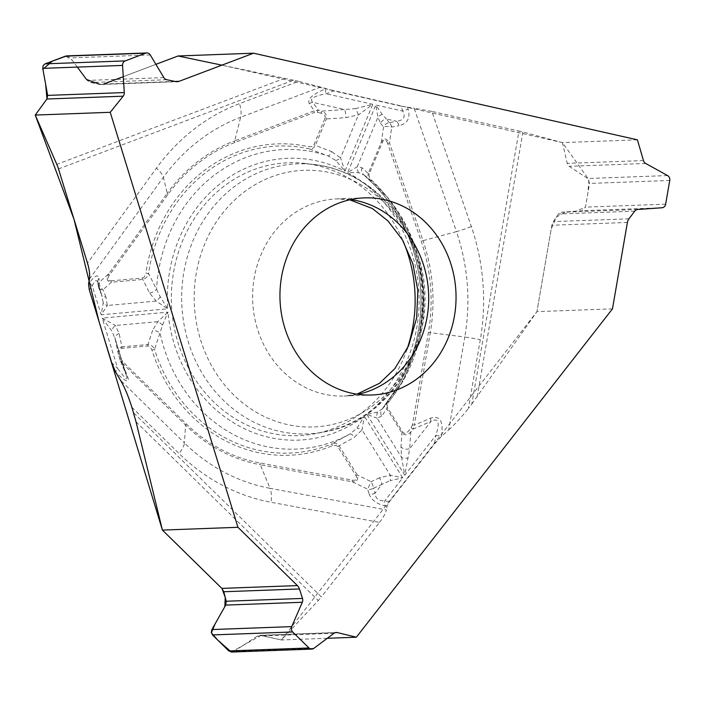 <?xml version="1.0" encoding="UTF-8"?>
<svg xmlns="http://www.w3.org/2000/svg" width="705" height="705" viewBox="0 0 705 705"><rect width="100%" height="100%" fill="white"/><g stroke="black" fill="none" stroke-linecap="round" stroke-linejoin="round"><path stroke-width="0.53" stroke-dasharray="3.52 2.64" d="M637.399 139.828L562.423 142.595L522.907 132.02A18.603 1.93 -170.2 0 0 518.968 131.059L471.821 404.036L468.428 408.389L480.281 339.748A206.116 183.97 87.9 0 0 471.319 226.499L431.848 111.39L518.968 131.059M431.848 111.39L414.126 108.182L456.452 231.628A18.603 2.688 -18.9 0 0 471.319 226.499M387.292 401.568L388.023 400.493A2.238 0.687 -142.4 0 0 388.79 401.894L387.239 405.26L387.468 407.578L402.687 432.059C404.256 434.016 406.239 433.628 408.636 430.878L411.121 427.688A2.238 0.696 -142 0 0 413.209 429.054L414.311 425.168L412.451 424.842L428.42 332.363A165.728 147.927 87.9 0 0 421.22 241.304L387.715 143.591L389.504 142.974C386.596 138.268 383.934 137.775 381.537 141.494L368.221 173.448L362.035 167.728L357.25 166.75L347.671 172.575L375.836 104.983L377.933 117.118L380.533 123.349A6.724 5.843 141 0 1 386.384 118.969L382.295 114.51L375.836 104.983L402.731 111.055C405.816 116.924 403.78 120.326 396.615 121.278A6.724 2.67 -100.7 0 1 398.933 125.693C407.543 123.534 410.601 118.043 408.107 109.204A6.724 0.969 -18.9 0 0 402.731 111.055L401.03 106.111L414.126 108.182M401.03 106.111L333.712 90.91L326.142 93.774C313.531 96.091 309.09 98.956 312.808 102.357L344.683 109.548L322.053 111.082L318.325 110.236L314.289 110.8A2.238 0.969 -110.7 0 0 314.43 112.439L234.818 142.516A165.728 147.927 87.9 0 0 168.054 194.368L109.495 275.012C106.94 278.924 107.442 280.854 111.02 280.828A2.238 1.013 -95.1 0 0 111.372 282.256L142.824 279.427C145.741 278.739 147.645 276.765 148.543 273.496L160.308 296.858L167.728 308.808L101.176 314.791L107.319 305.485A6.724 4.732 8.7 0 1 103.23 302.63L101.176 314.791L92.232 285.719C94.752 280.229 96.638 279.171 97.872 282.538L98.127 283.569A6.724 5.904 172.8 0 1 97.828 282.361A6.724 5.904 172.8 0 1 98.973 278.316C98.083 274.095 95.008 275.461 89.738 282.405A6.724 2 -144 0 0 92.232 285.719L89.262 289.808M111.02 280.828L142.481 277.999A2.238 1.013 -95.1 0 0 142.824 279.427L149.619 293.051L156.193 301.097L167.728 308.808A141.018 125.869 87.9 0 1 344.957 171.139L340.541 157.894L358.475 114.853L355.831 108.535L372.804 104.305L344.957 171.139L335.809 160.528L328.072 155.937L309.081 148.79A2.238 0.987 102.3 0 1 308.684 146.693L312.077 146.543L313.751 145.186L324.961 118.352A2.238 0.467 -157.4 0 0 326.362 118.96L345.829 117.647L358.475 114.853L372.804 104.305L326.142 93.774A6.724 2.908 -110.7 0 1 325.728 88.848C312.526 94.144 307.063 99.097 309.328 103.706L314.289 110.8L234.677 140.868L240.661 117.25L320.581 87.067L333.712 90.91M320.581 87.067L298.594 81.313L239.497 103.635A206.116 183.97 87.9 0 0 156.475 168.125L87.49 263.124M58.497 168.936L293.5 80.167L298.594 81.313M293.5 80.167L178.021 55.986M327.305 638.281L281.383 639.973L318.272 600.537A18.603 6.107 -45.6 0 0 321.374 596.915L133.527 412.707M131.835 407.208L179.061 453.526A206.116 183.97 87.9 0 0 271.046 502.277L379.51 522.387L321.374 596.915M379.51 522.387C383.397 517.32 385.679 513.161 386.34 509.891L270.033 488.327A18.603 8.222 100.5 0 1 271.046 502.277M430.306 418.312A6.724 2.027 -113.2 0 1 430.966 421.44C438.501 417.404 440.149 422.031 435.901 435.32A6.724 0.696 9.8 0 0 441.497 436.298C443.63 421.008 439.902 415.007 430.306 418.312L414.311 425.168L430.288 332.689L464.798 337.034L448.759 429.874L441.489 436.342L434.386 444.106L389.46 501.696L386.992 506.216L386.34 509.891M448.759 429.874C455.113 424.137 461.669 416.972 468.428 408.389M471.821 404.036L536.937 311.628L612.478 308.843M407.014 349.292A136.532 121.868 -92.1 0 1 315.1 433.707A136.532 121.868 -92.1 0 1 178.048 342.718A136.532 121.868 -92.1 0 1 305.124 163.454A136.532 121.868 -92.1 0 1 403.013 240.863M126.592 375.862C127.957 380.991 124.996 378.541 117.717 368.521A6.724 2.203 -45.6 0 0 115.779 372.346C126.274 382.366 130.161 383.599 127.42 376.065L121.939 362.723L185.574 425.124L184.41 442.951L120.52 380.303M66.622 55.915L70.482 57.898L87.253 80.441L90.496 82.547L99.907 84.362L103.644 84.071L155.902 64.34L123.269 76.669M122.582 361.445A2.238 0.731 -45.6 0 0 121.939 362.723L119.903 359.339L121.031 358.713L122.582 361.445L186.217 423.855A165.728 147.927 87.9 0 0 260.18 463.053L352.253 480.123C356.571 480.678 357.805 479.233 355.972 475.778L337.827 446.662L336.17 445.393L332.355 445.736A155.796 139.061 -92.1 0 1 151.98 350.138L150.147 346.922L148.244 345.97L121.806 348.314C119.524 348.843 118.854 350.967 119.797 354.685L118.678 355.338L115.409 339.722L112.033 331.235L102.19 318.07L167.993 312.148L162.547 325.128L154.554 349.407C153.152 346.314 150.958 344.692 147.979 344.533L152.58 330.433A6.724 3.781 -160.1 0 1 160.097 333.218A149.892 133.791 87.9 0 0 350.068 433.91L356.994 428.191L364.353 416.223L362.07 429.927A6.724 2.467 31.6 0 0 356.994 428.191M352.253 480.123A2.238 0.987 -79.5 0 0 352.377 481.806C356.95 481.718 358.581 479.435 357.259 474.959L339.114 445.833C337.166 443.383 334.937 442.661 332.416 443.683L350.068 433.91A6.724 2 58.9 0 1 354.28 437.347L362.07 429.927L390.262 475.161A6.724 0.916 -90.4 0 1 390.253 480.625L402.74 477.831L390.262 475.161L379.484 477.796A6.724 1.815 -114.8 0 1 381.872 484.379L390.253 480.625M121.806 348.314A2.238 1.013 84.9 0 1 121.93 346.869C118.563 347.935 117.479 350.755 118.678 355.338L126.574 375.809L114.897 337.862M118.422 354.448L115.197 339.052A6.724 4.847 -11.8 0 0 115.409 339.722L126.01 374.188A6.724 4.115 157.7 0 0 126.16 374.69A6.724 4.115 157.7 0 0 127.42 376.065M324.961 118.352C325.684 115.867 324.37 114.14 321.031 113.17A2.238 0.987 102.7 0 1 322.053 111.082C325.613 112.641 327.05 115.268 326.362 118.96L315.338 145.415C313.804 148.182 311.725 149.31 309.081 148.79A153.628 137.131 87.9 0 0 148.543 273.496L145.891 273.152A155.796 139.061 -92.1 0 1 308.684 146.693M142.481 277.999L144.269 277.03L145.891 273.152M389.46 501.696L384.798 500.832C378.567 500.973 375.316 498.4 375.042 493.13A6.724 5.182 -17.5 0 1 369.156 494.064C371.491 500.074 376.822 504.013 385.168 505.873A6.724 2.97 100.5 0 1 384.798 500.832L402.74 477.831L364.353 416.223A141.018 125.869 87.9 0 1 167.993 312.148L157.814 321.665L152.58 330.433M147.856 345.979A2.238 1.013 -95.1 0 1 147.979 344.533L121.93 346.869L119.119 333.447L115.435 325.481L102.19 318.07L117.717 368.521L111.663 362.59M102.181 296.549L101.661 295.104A6.724 3.895 -22 0 1 101.529 294.637L103.23 302.63M355.831 108.535L344.683 109.548A6.724 1.093 86.1 0 1 345.829 117.647M160.308 296.858A6.724 1.771 129.7 0 1 156.193 301.097L107.319 305.485L105.917 296.972A6.724 3.895 -22 0 1 101.67 295.122M105.917 296.972L103 289.737A6.724 4.6 48.2 0 1 99.458 282.15L98.973 278.316M109.495 275.012A2.238 0.67 36 0 1 108.658 273.91C105.97 278.748 106.878 281.524 111.372 282.256L103 289.737A6.724 3.895 -22 0 1 98.806 287.993M98.612 287.402L101.529 294.637L98.127 283.569L98.612 287.402A6.724 5.904 172.8 0 1 98.312 286.195A6.724 5.904 172.8 0 1 98.268 285.587A6.724 5.904 172.8 0 1 99.458 282.15L108.658 273.91L167.226 193.267L163.384 177.281A18.603 5.534 -144 0 0 156.475 168.125M149.619 293.051A6.724 3.56 151.7 0 0 156.607 289.129A149.892 133.791 87.9 0 1 328.072 155.937A6.724 1.877 112.7 0 0 331.676 151.637L315.338 145.415A2.238 0.467 -157.4 0 1 313.937 144.807M162.547 325.128A6.724 1.965 41.8 0 0 157.814 321.665L115.435 325.481A6.724 4.97 -39.7 0 0 112.033 331.235M119.119 333.447A6.724 4.847 -11.8 0 0 115.188 339.008M309.328 103.706A6.724 5.922 145 0 1 312.808 102.357L318.325 110.236A2.238 0.987 102.7 0 0 317.303 112.324L314.43 112.439M151.98 350.138L154.554 349.407A153.628 137.131 87.9 0 0 332.416 443.683A2.238 0.961 67.5 0 0 332.355 445.736M562.423 142.595L567.217 163.375L569.111 166.301L587.776 178.515L589.556 183.423L585.458 207.138L582.215 210.707L561.162 212.284L558.475 213.994L553.293 221.599L551.856 225.239L536.937 311.628M387.715 143.591C385.952 139.132 384.207 138.638 382.471 142.119L369.156 174.073L369.015 176.303L371.218 179.837A2.238 0.758 -47.2 0 0 370.742 181.476L363.657 174.752M377.721 412.09A6.724 5.869 -85.8 0 0 377.149 418.206L366.803 414.32L377.721 412.09L382.392 408.794L387.309 401.524M387.353 401.462L382.392 408.794A6.724 5.904 -141.3 0 0 381.907 409.332A6.724 5.904 -141.3 0 0 381.687 416.056L386.842 408.759L401.876 432.87C404.238 435.514 407.182 435.311 410.724 432.244L413.209 429.054L430.966 421.44L409.702 448.706L410.724 432.244A2.238 0.696 -142 0 1 408.636 430.878M362.035 167.728A6.724 5.992 -51.1 0 0 363.621 174.717A6.724 5.992 -51.1 0 0 363.886 174.919L358.774 172.699L347.671 172.575A141.018 125.869 87.9 0 1 366.803 414.32L404.767 475.24L409.702 448.706A6.724 4.688 -176.4 0 1 400.995 447.023L401.594 457.439L404.767 475.24L435.901 435.32L434.386 444.106M358.774 172.699A6.724 5.843 -107.5 0 1 357.25 166.75L377.933 117.118A6.724 4.583 170.9 0 1 382.295 114.51M380.533 123.349L383.511 127.032A6.724 2.15 -172.2 0 1 391.68 127.059L398.933 125.693M382.471 142.119A2.238 0.467 22.6 0 1 381.537 141.494L383.511 127.032A6.724 5.843 141 0 1 389.363 122.644A6.724 2.67 -100.7 0 1 391.68 127.059L389.504 142.974L423.009 240.687L456.452 231.628A191.857 171.253 -92.1 0 1 464.798 337.034A18.603 1.93 9.8 0 1 480.281 339.748M387.204 401.7L386.084 404.917L386.842 408.759A2.238 0.546 -31.9 0 1 387.662 407.948M369.156 174.073A2.238 0.467 22.6 0 1 368.221 173.448L367.913 176.682L369.958 180.683M370.081 180.815L370.742 181.476A153.628 137.131 87.9 0 1 388.067 400.449M335.809 160.528A6.724 2.247 139.9 0 0 340.541 157.894L331.676 151.637M281.383 639.973L259.907 635.293L257.343 636.121L234.06 651.288L231.733 652.046M379.484 477.796L371.112 481.656L367.613 489.182L369.156 494.064M355.972 475.778A2.238 0.546 148.1 0 1 357.259 474.959L371.112 481.656A6.724 1.815 -114.8 0 1 373.5 488.248A6.724 5.182 -17.5 0 1 367.613 489.182L352.377 481.806L260.304 464.736L270.033 488.327A191.857 171.253 -92.1 0 1 184.41 442.951A18.603 6.107 134.4 0 1 179.061 453.526M381.687 416.056L377.149 418.206L401.594 457.439A6.724 3.19 170.4 0 0 407.913 457.986M402.687 432.059A2.238 0.546 -31.9 0 0 401.876 432.87L400.995 447.023M231.319 652.046L261.079 635.399L281.383 639.973L536.937 311.628L551.187 229.046L556.386 217.061L565.604 211.958L576.126 211.165L585.458 207.173L587.829 193.408L588.966 179.801L562.423 142.595L221.916 65.151M103.097 84.247L99.987 84.38M77.321 67.09L72.148 60.145L65.53 56.118M416.329 255.8A135.131 120.617 87.9 0 0 314.06 164.521A135.131 120.617 87.9 0 0 181.784 303.317A135.131 120.617 87.9 0 0 323.939 431.989A135.131 120.617 87.9 0 0 416.329 255.8M417.193 257.704A128.416 114.624 87.9 0 0 222.234 213.694A128.416 114.624 87.9 0 0 287.102 424.489A128.416 114.624 87.9 0 0 417.193 257.704M350.738 199.577A98.629 88.037 87.9 0 0 337.025 198.889A98.629 88.037 87.9 0 0 252.69 300.7A98.629 88.037 87.9 0 0 344.304 396.016A98.629 88.037 87.9 0 0 357.92 394.315M89.394 279.162L163.384 177.281A191.857 171.253 -92.1 0 1 240.661 117.25A18.603 8.037 -110.7 0 0 239.497 103.635M284.776 78.273L56.814 164.38M89.738 282.405L88.574 284.009M119.797 354.685L121.031 358.713M321.031 113.17L317.303 112.324M234.818 142.516A2.238 0.969 69.3 0 1 234.677 140.868A167.446 149.46 87.9 0 0 167.226 193.267A2.238 0.67 36 0 0 168.054 194.368M477.17 396.818L522.907 132.02M408.107 109.204L407.437 107.266M411.121 427.688L412.451 424.842M371.218 179.837A155.796 139.061 -92.1 0 1 388.79 401.894M428.42 332.363L430.288 332.689A167.446 149.46 87.9 0 0 423.009 240.687L421.22 241.304M389.363 122.644L386.384 118.969L396.615 121.278L389.363 122.644M382.392 408.794A149.892 133.791 87.9 0 0 363.886 174.919M136.047 421.846L318.272 600.537M385.168 505.873L386.992 506.216M337.827 446.662A2.238 0.546 148.1 0 1 339.114 445.833L354.28 437.347M186.217 423.855A2.238 0.731 -45.6 0 0 185.574 425.124A167.446 149.46 87.9 0 0 260.304 464.736A2.238 0.987 -79.5 0 1 260.18 463.053M373.5 488.248L381.872 484.379L375.042 493.13L373.5 488.248M333.967 633.293L257.343 636.121M335.183 632.667L261.079 635.399M313.857 648.344L234.06 651.288M645.727 163.472L569.111 166.301M643.471 160.555L567.217 163.375M667.573 175.563L587.776 178.515M669.75 180.462L589.556 183.423M665.652 204.177L585.458 207.138M662.004 207.763L582.215 210.707M637.787 209.456L561.162 212.284M634.729 211.174L558.475 213.994M628.957 218.806L553.293 221.599M627.397 222.454L551.856 225.239M150.271 54.955L70.482 57.898M163.868 77.612L87.253 80.441M166.75 79.727L90.496 82.547M175.571 81.569L99.907 84.362M174.963 81.445L103.644 84.071M305.124 163.454L314.06 164.521C361.277 169.553 403.639 207.2 418.18 256.364C443.463 330.795 396.007 420.374 323.939 431.989L315.1 433.707M364.353 197.876L337.025 198.889L349.742 199.797M371.632 395.012L344.304 396.016L356.915 394.174M126.6 375.897L120.203 360.202M98.312 286.195L97.828 282.352L102.093 296.267M101.661 295.104L98.744 287.86M98.259 285.287A6.724 6.724 0 0 0 98.982 288.38M115.197 339.052L114.853 337.73M120.229 360.264L118.369 354.201M381.969 409.261L403.234 380.735L419.625 339.246L424.066 294.091L418.981 259.149L406.697 226.446L387.917 197.788L363.674 174.761M363.63 174.725L370.116 180.859M388.023 400.493C410.909 370.028 421.872 334.725 420.894 294.567C418.444 248.865 401.718 211.156 370.707 181.441L370.055 180.788M259.881 635.293L336.25 632.473M101.52 84.494L177.131 81.701"/><path stroke-width="1.06" d="M221.916 65.151L178.021 55.986L155.902 64.34L178.021 55.986L253.562 53.192L637.399 139.828L643.471 160.555A4.935 4.397 87.9 0 0 645.727 163.472L667.573 175.563A4.486 4.001 87.9 0 1 669.75 180.462L665.652 204.177A4.486 4.001 87.9 0 1 662.004 207.763L637.787 209.456A4.935 4.397 -92.1 0 0 634.729 211.174L628.957 218.806A8.072 7.2 -92.1 0 0 627.397 222.454L612.478 308.843L356.36 637.205L327.305 638.281M237.946 527.296L110.227 112.298L35.25 115.065L56.814 164.38A18.603 8.037 69.3 0 1 58.497 168.936L87.49 263.124C89.403 269.53 90.037 274.871 89.394 279.162L88.574 284.009L89.262 289.808L111.663 362.59L115.752 372.319L120.52 380.303C124.662 387.389 128.433 396.351 131.835 407.208L136.047 421.846L162.406 530.089L237.946 527.296L297.395 585.591A8.072 7.2 -92.1 0 1 299.449 588.957L302.498 598.43A4.935 4.397 -92.1 0 1 302.322 602.264L291.703 626.613A4.486 4.001 87.9 0 0 292.672 631.971L308.993 647.974A4.486 4.001 87.9 0 0 311.777 649.093A4.486 4.001 87.9 0 0 313.857 648.344L333.967 633.293A4.935 4.397 87.9 0 1 336.25 632.473A4.935 4.397 87.9 0 1 337.334 632.588L356.36 637.205M351.293 393.108A98.629 88.037 87.9 0 0 371.632 395.012A98.629 88.037 87.9 0 0 451.218 265.01A98.629 88.037 87.9 0 0 364.353 197.876A98.629 88.037 87.9 0 0 280.185 288.257A98.629 88.037 87.9 0 0 351.293 393.108M253.562 53.192L179.193 81.286A8.072 7.2 -92.1 0 1 177.131 81.701A8.072 7.2 -92.1 0 1 175.571 81.569L166.75 79.727A4.935 4.397 -92.1 0 1 163.868 77.612L150.271 54.955A4.486 4.001 87.9 0 0 146.79 52.954A4.486 4.001 87.9 0 0 145.653 53.183L125.234 60.894A4.486 4.001 87.9 0 0 122.555 65.424L124.283 92.567L47.658 95.395L42.758 68.367L43.12 65.6L45.041 63.855L66.622 55.915M110.227 112.298L123.172 96.188A4.935 4.397 87.9 0 0 124.283 92.567M403.013 240.863A136.532 121.868 -92.1 0 1 408.451 255.686A136.532 121.868 -92.1 0 1 407.014 349.292M35.25 115.065L46.918 99.008L47.658 95.395M231.733 652.046L228.799 650.935L212.478 634.932L211.297 632.429L211.905 629.565L225.697 605.093L226.243 601.242L223.785 591.751L221.855 588.384L162.406 530.089M123.269 76.669L103.679 84.071M99.987 84.38L86.53 79.48L77.321 67.09M65.53 56.118L52.399 61.071L42.908 69.222L45.631 84.186L46.979 98.911M123.172 96.188L46.918 99.008L35.25 115.065L73.972 219.211L98.982 321.392L162.406 530.089L221.863 588.384L297.395 585.591M222.013 588.552L225.248 597.408L224.833 606.644L215.096 623.899L211.35 632.817L217.44 639.796L231.319 652.046M357.92 394.315A98.629 88.037 87.9 0 0 423.881 266.014A98.629 88.037 87.9 0 0 350.738 199.577M337.334 632.588L335.183 632.667M308.993 647.974L228.799 650.935M292.672 631.971L212.478 634.932M291.703 626.613L211.905 629.565M302.322 602.264L225.697 605.093M302.498 598.43L226.243 601.242M299.449 588.957L223.785 591.751M122.555 65.424L42.758 68.367M125.234 60.894L45.041 63.855M145.653 53.183L65.459 56.144M179.193 81.286L174.963 81.445M349.742 199.797L372.46 208.583L387.935 220.903L402.352 239.726L412.839 263.591L417.827 290.442L416.673 317.92L408.565 345.908L394.87 368.6L379.546 383.291L356.915 394.174M231.813 652.046L311.777 649.093M66.684 55.906L146.79 52.954"/></g></svg>
